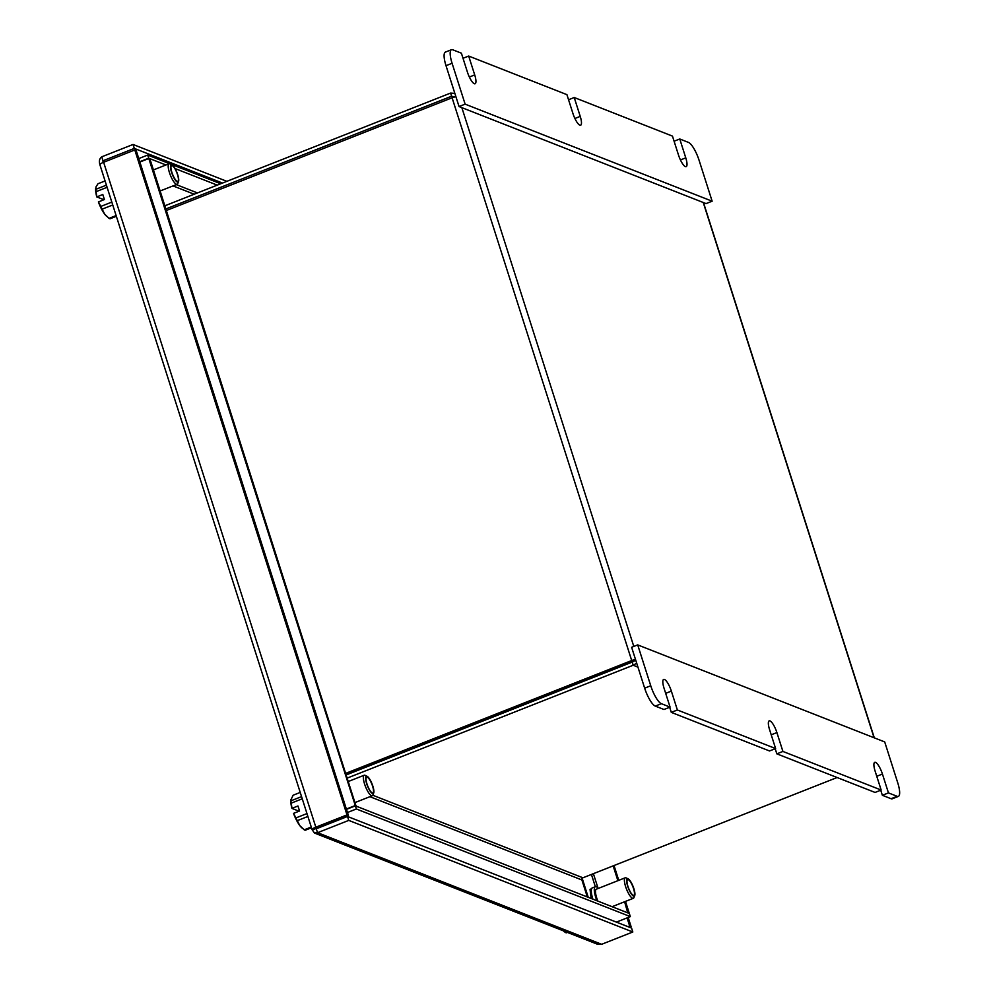<?xml version="1.0" encoding="UTF-8"?>
<svg xmlns="http://www.w3.org/2000/svg" width="994" height="994" viewBox="0 0 994 994"><rect width="100%" height="100%" fill="white"/><g stroke="black" fill="none" stroke-linecap="round" stroke-linejoin="round"><path stroke-width="1.49" d="M346.223 774.04L635.787 660.339M598.363 888.387A13.717 3.678 68.5 0 0 595.344 886.698L592.3 887.89A13.717 3.678 68.5 0 0 591.554 888.76L590.038 889.357L591.157 898.464M582.198 878.361L588.249 897.333M635.501 659.444A5.094 1.193 162.3 0 0 631.699 660.538L345.974 773.257M455.898 96.691A5.094 1.193 -17.7 0 0 452.096 97.785L166.371 210.504M347.478 777.979L633.203 665.247L632.196 662.103L635.004 660.637M637.949 667.123L633.203 665.247L636.694 663.184M346.471 774.823L632.196 662.103M372.8 795.25L582.919 877.801L837.122 777.519M582.919 877.801A1.702 1.59 -68.6 0 0 581.9 879.976L587.33 896.961M356.386 808.979L630.333 916.617L629.326 913.474L355.38 805.836L356.386 808.979L347.465 812.496M616.392 922.109L630.333 916.617M337.115 820.572L336.27 820.236M346.471 809.352L355.38 805.836M454.457 97.014L451.599 96.219L450.593 93.076L164.867 205.795M454.78 93.374L450.593 93.076M139.781 161.724L148.702 158.208L165.948 164.979M175.081 168.57L217.239 185.132M148.702 158.208L147.696 155.064L220.73 183.753M138.775 158.58L147.696 155.064M453.972 97.151L451.599 96.219L165.874 208.939M356.051 806.097L149.92 158.953L148.802 158.518L139.881 162.034M346.359 809.041L355.28 805.525L356.411 805.96M355.28 805.525L148.802 158.518M627.761 912.852L624.605 901.757M628.879 913.287L628.109 912.716M629.227 913.151L625.487 901.409M618.765 880.349L614.031 865.538M617.883 880.684L613.161 865.873M568.556 99.748L574.221 97.511L672.466 136.116L678.48 154.977A11.033 2.957 68.5 0 0 686.171 166.669A11.033 2.957 68.5 0 0 685.773 157.847L679.759 138.986L688.457 142.403A16.973 4.548 68.5 0 1 699.093 160.32L712.139 201.198L465.13 104.146L452.084 63.281L446.008 65.679A16.973 4.548 -111.5 0 1 445.387 52.098L451.475 49.7A16.973 4.548 68.5 0 0 452.084 63.281M679.759 138.986L674.094 141.223M574.221 97.511L580.235 116.385A11.033 2.957 -111.5 0 1 580.645 125.207A11.033 2.957 -111.5 0 1 572.942 113.515L566.928 94.654L468.683 56.049L474.71 74.91A11.033 2.957 -111.5 0 1 475.107 83.745A11.033 2.957 -111.5 0 1 467.404 72.053L461.39 53.179L452.68 49.762A16.973 4.548 68.5 0 0 451.475 49.7M712.139 201.198L706.051 203.596L459.054 106.544L446.008 65.679M468.683 56.049L463.018 58.286M465.13 104.146L459.054 106.544M677.374 709.977L671.298 712.375L769.53 750.967L775.618 748.569L677.374 709.977L671.36 691.116A11.033 2.957 68.5 0 0 663.657 679.411A11.033 2.957 68.5 0 0 664.054 688.246L670.08 707.107L661.383 703.69L655.294 706.088A16.973 4.548 -111.5 0 1 644.659 688.159L631.625 647.293L637.701 644.895L884.71 741.934L897.744 782.812A16.973 4.548 68.5 0 1 898.365 796.393L892.277 798.791A16.973 4.548 -111.5 0 1 891.071 798.716L882.361 795.299L880.734 790.205M670.08 707.107L663.992 709.505L655.294 706.088M644.659 688.159L650.747 685.761L637.701 644.895M650.747 685.761A16.973 4.548 68.5 0 0 661.383 703.69M775.618 748.569L769.592 729.708A11.033 2.957 -111.5 0 1 769.194 720.886A11.033 2.957 -111.5 0 1 776.898 732.578L782.912 751.439L776.836 753.837L875.068 792.442L881.156 790.031L782.912 751.439M881.156 790.031L875.13 771.17A11.033 2.957 -111.5 0 1 874.732 762.348A11.033 2.957 -111.5 0 1 882.436 774.04L888.45 792.901L882.361 795.299M891.071 798.716L897.147 796.318L888.45 792.901M897.147 796.318A16.973 4.548 68.5 0 0 898.365 796.393M775.196 748.731L776.836 753.837M671.298 712.375L669.67 707.268M370.961 782.092A8.486 2.274 -111.5 0 1 372.899 792.951A8.486 2.274 -111.5 0 1 368.6 788.043A8.486 2.274 -111.5 0 1 366.662 777.171A8.486 2.274 -111.5 0 1 370.961 782.092M371.048 781.619A9.331 2.497 68.5 0 0 367.109 776.302A9.331 2.497 68.5 0 0 365.693 779.395A9.331 2.497 68.5 0 0 368.463 788.167A9.331 2.497 68.5 0 0 373.694 792.976A9.331 2.497 68.5 0 0 371.048 781.619M373.694 792.976L372.887 795.051A11.033 2.957 -111.5 0 1 372.278 795.759A11.033 2.957 -111.5 0 1 366.711 789.36A11.033 2.957 -111.5 0 1 364.189 775.233A11.033 2.957 -111.5 0 1 365.109 775.332L367.109 776.302M170.993 168.558A8.486 2.274 -111.5 0 1 171.564 165.551A8.486 2.274 -111.5 0 1 175.416 169.589A8.486 2.274 -111.5 0 1 178.361 178.324A8.486 2.274 -111.5 0 1 177.789 181.33A8.486 2.274 -111.5 0 1 173.95 177.292A8.486 2.274 -111.5 0 1 170.993 168.558M170.558 168.048A9.331 2.497 68.5 0 0 174.385 178.684A9.331 2.497 68.5 0 0 178.547 181.504A9.331 2.497 68.5 0 0 178.659 178.796A9.331 2.497 68.5 0 0 171.962 164.818A9.331 2.497 68.5 0 0 170.558 168.048M178.547 181.504L177.74 183.567A11.033 2.957 -111.5 0 1 177.131 184.275A11.033 2.957 -111.5 0 1 172.136 179.019A11.033 2.957 -111.5 0 1 168.297 167.663A11.033 2.957 -111.5 0 1 169.042 163.762A11.033 2.957 -111.5 0 1 169.962 163.861L171.962 164.818M634.408 892.314A8.486 2.274 -111.5 0 1 633.837 895.321A8.486 2.274 -111.5 0 1 629.985 891.283A8.486 2.274 -111.5 0 1 627.04 882.548A8.486 2.274 -111.5 0 1 627.612 879.541A8.486 2.274 -111.5 0 1 631.451 883.579A8.486 2.274 -111.5 0 1 634.408 892.314M591.554 888.76A13.717 3.678 68.5 0 0 591.38 892.761A13.717 3.678 68.5 0 0 592.797 898.874A13.717 3.678 68.5 0 0 592.884 899.148M591.43 874.447L595.344 886.698A13.717 3.678 68.5 0 0 594.424 891.556A13.717 3.678 68.5 0 0 596.934 900.738M634.843 892.823A9.331 2.497 68.5 0 0 628.146 878.858A9.331 2.497 68.5 0 0 626.742 882.088A9.331 2.497 68.5 0 0 630.569 892.724A9.331 2.497 68.5 0 0 634.731 895.544A9.331 2.497 68.5 0 0 634.843 892.823M634.731 895.544L633.923 897.607A11.033 2.957 -111.5 0 1 633.315 898.315A11.033 2.957 -111.5 0 1 628.32 893.059A11.033 2.957 -111.5 0 1 624.481 881.703A11.033 2.957 -111.5 0 1 625.226 877.789A11.033 2.957 -111.5 0 1 626.145 877.901L628.146 878.858M625.226 877.789L596.325 889.195A11.033 2.957 68.5 0 0 595.592 893.109A11.033 2.957 68.5 0 0 597.854 901.098M320.925 826.958L320.08 826.623M507.599 710.375L507.847 711.17M333.089 822.162L332.244 821.827M519.763 705.578L520.011 706.361M312.327 829.99L314.477 833.047L317.583 832.699L316.104 828.499L312.327 829.99A5.939 1.392 162.3 0 1 312.141 829.779A5.939 1.392 162.3 0 1 315.831 827.194L347.005 814.894L348.409 815.453L317.235 827.741L316.328 828.772L347.515 816.472L348.757 820.398L317.583 832.699L601.643 944.3L596.897 944.002L314.477 833.047M347.515 816.472L631.563 928.073L632.818 931.999L348.757 820.398M632.818 931.999L601.643 944.3M629.314 927.191L631.053 926.495L629.649 925.948L627.09 917.897M631.053 926.495L628.171 917.462M627.91 926.632L629.649 925.948M100.121 165.066A5.939 1.392 -17.7 0 1 99.934 164.842A5.939 1.392 -17.7 0 1 103.624 162.27L134.799 149.97L136.203 150.529L348.409 815.453M134.799 149.97L347.005 814.894M100.096 165.079C98.754 161.376 99.338 158.605 101.873 156.766L103.239 162.432M222.507 183.058L134.302 148.404L133.047 144.465L226.868 181.33M105.376 161.587L103.127 160.705L134.302 148.404M101.873 156.766L133.047 144.465M566.282 931.974L565.238 932.397A18.749 5.02 68.5 0 0 566.282 932.807L567.326 932.384M565.238 932.397L563.735 931.192M95.66 188.301A16.973 4.548 68.5 0 0 95.635 188.587A16.973 4.548 68.5 0 0 96.791 196.924L103.91 199.719M106.408 185.145L95.797 189.332L95.983 186.897L98.008 183.741L105.078 180.945M95.635 188.587L95.797 189.332A18.749 5.02 68.5 0 0 96.083 191.656L107.103 187.307M111.813 202.093L100.804 206.441A18.749 5.02 68.5 0 0 102.133 209.162L112.744 204.975M116.124 215.574L109.054 218.357A18.749 5.02 68.5 0 0 110.098 218.767L116.348 216.294M109.054 218.357L104.668 214.12A16.973 4.548 68.5 0 1 98.394 201.956L104.407 199.521L102.804 194.489L96.791 196.924M96.828 196.849L96.083 191.656M106.756 216.431A16.973 4.548 68.5 0 1 106.557 216.245A16.973 4.548 68.5 0 1 104.668 214.12L102.133 209.162M100.804 206.441L98.431 201.881M306.972 813.564L295.951 817.913L293.541 813.427A16.973 4.548 68.5 0 0 299.815 825.604A16.973 4.548 68.5 0 0 301.704 827.729A16.973 4.548 68.5 0 0 301.903 827.915M295.951 817.913A18.749 5.02 68.5 0 0 297.281 820.646L307.892 816.459M301.555 796.629L290.944 800.816A18.749 5.02 68.5 0 0 291.23 803.14L302.251 798.791M311.271 827.045L304.201 829.828A18.749 5.02 68.5 0 0 305.245 830.239L311.495 827.778M290.807 799.785A16.973 4.548 68.5 0 0 290.782 800.071L293.155 795.212L300.225 792.429M304.201 829.828L299.815 825.604L297.281 820.646M293.578 813.353L299.554 811.005L297.952 805.972L291.938 808.395L299.057 811.203M291.975 808.333L291.23 803.14M290.782 800.071A16.973 4.548 68.5 0 0 291.938 808.395M452.096 97.785L631.699 660.538M526.174 703.044L526.422 703.839M874.074 737.759L703.243 202.49M461.85 107.65L633.799 646.435M369.917 796.691L581.9 879.976M176.286 184.611L197.471 192.935M173.018 185.903L194.203 194.215M597.941 887.94L593.393 873.676M580.235 116.385L574.905 118.485M474.71 74.91L469.367 77.023M685.773 157.847L680.443 159.947M776.898 732.578L771.22 734.814M882.436 774.04L876.758 776.277M671.36 691.116L665.682 693.352M103.624 162.27L315.831 827.194M703.479 202.59L874.31 737.846M522.981 705.193L522.732 704.411M364.189 775.233L348.571 781.396M372.278 795.759L355.293 802.456M177.131 184.275L160.146 190.985M169.042 163.762L153.424 169.924M633.315 898.315L612.08 906.69M99.934 164.842L312.141 829.779"/></g></svg>
